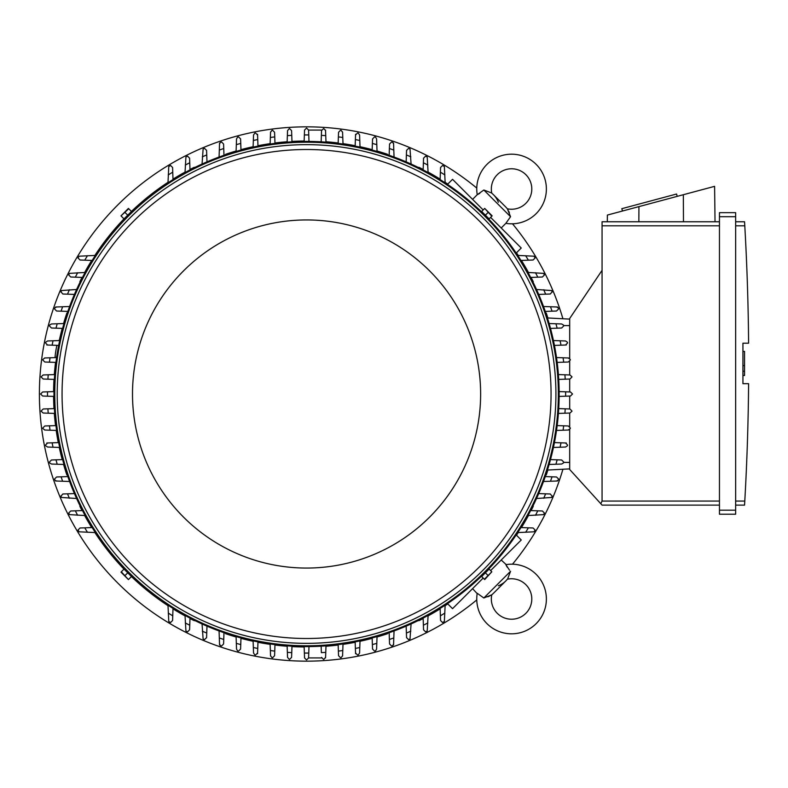 <?xml version="1.0" encoding="UTF-8"?>
<svg xmlns="http://www.w3.org/2000/svg" width="788" height="788" viewBox="0 0 788 788"><rect width="100%" height="100%" fill="white"/><g stroke="black" fill="none" stroke-linecap="round" stroke-linejoin="round"><path stroke-width="1.18" d="M498.341 585.779A21.049 21.049 0 0 0 507.354 579.2A20.242 20.242 0 0 1 525.872 613.31A20.242 20.242 0 0 1 491.771 594.792L483.842 597.984L477.223 593.285A34.81 34.81 0 0 0 477.173 593.63A34.81 34.81 0 0 0 536.185 623.613A34.81 34.81 0 0 0 505.847 564.661L509.531 570.197M483.842 597.984L510.545 571.28L507.777 578.569M507.295 567.291L506.389 565.754M487.772 596.812L489.358 596.161M490.609 595.521L491.131 595.216M491.771 594.792A21.049 21.049 0 0 0 493.534 593.206L505.768 580.973L493.534 593.206M477.173 593.63L472.583 588.636M501.207 560.012L506.191 564.602M516.189 534.924L521.242 539.977L490.609 570.611M483.172 578.047L452.539 608.671L447.495 603.628M533.269 506.31L533.269 506.31A252.997 252.997 0 0 1 531.092 510.585M418.871 620.708L418.871 620.708A252.997 252.997 0 0 0 423.156 618.531M428.091 615.901A252.997 252.997 0 0 0 440.137 608.858M445.121 605.686A252.997 252.997 0 0 0 447.781 603.913M516.475 535.219A252.997 252.997 0 0 0 518.248 532.56M521.42 527.576A252.997 252.997 0 0 0 528.462 515.519M546.281 474.888L546.281 474.888A252.997 252.997 0 0 0 547.867 470.032M387.46 633.719L387.46 633.719A252.997 252.997 0 0 1 377.019 636.99M476.76 188.066A267.162 267.162 0 0 0 39.4 394A267.162 267.162 0 0 0 476.76 599.934M512.495 564.198A267.162 267.162 0 0 0 562.918 469.244M562.918 318.756A267.162 267.162 0 0 0 512.495 223.802M387.46 154.281L387.46 154.281A252.997 252.997 0 0 0 377.019 151.01M372.172 149.661A252.997 252.997 0 0 0 360.008 146.716M355.171 145.711A252.997 252.997 0 0 0 342.987 143.643M338.17 142.983A252.997 252.997 0 0 0 325.986 141.751M304.158 141.013A252.997 252.997 0 0 0 291.964 141.426M287.147 141.751A252.997 252.997 0 0 0 274.963 142.983M270.136 143.643A252.997 252.997 0 0 0 257.962 145.711M253.125 146.716A252.997 252.997 0 0 0 240.961 149.661M236.104 151.01A252.997 252.997 0 0 0 225.673 154.281L225.673 154.281M418.871 167.292L418.871 167.292A252.997 252.997 0 0 1 423.156 169.469M533.269 281.69L533.269 281.69A252.997 252.997 0 0 0 531.092 277.415M528.462 272.481A252.997 252.997 0 0 0 521.42 260.424M518.248 255.44A252.997 252.997 0 0 0 516.475 252.781M447.781 184.087A252.997 252.997 0 0 0 445.121 182.314M440.137 179.142A252.997 252.997 0 0 0 428.091 172.099M546.281 313.112L546.281 313.112A252.997 252.997 0 0 1 547.867 317.968M225.673 633.719L225.673 633.719A252.997 252.997 0 0 0 236.104 636.99M240.961 638.339A252.997 252.997 0 0 0 253.125 641.284M257.962 642.289A252.997 252.997 0 0 0 270.136 644.357M274.963 645.017A252.997 252.997 0 0 0 287.147 646.249M291.964 646.574A252.997 252.997 0 0 0 304.158 646.987M325.986 646.249A252.997 252.997 0 0 0 338.17 645.017M342.987 644.357A252.997 252.997 0 0 0 355.171 642.289M360.008 641.284A252.997 252.997 0 0 0 372.172 638.339M194.262 620.708L194.262 620.708A252.997 252.997 0 0 1 189.977 618.531M79.864 506.31L79.864 506.31A252.997 252.997 0 0 0 82.031 510.585M84.661 515.519A252.997 252.997 0 0 0 91.703 527.576M94.885 532.56A252.997 252.997 0 0 0 123.982 569.133M131.429 576.58A252.997 252.997 0 0 0 168.011 605.686M172.986 608.858A252.997 252.997 0 0 0 185.042 615.901M66.852 474.888L66.852 474.888A252.997 252.997 0 0 1 63.572 464.457M53.584 396.413A252.997 252.997 0 0 0 53.988 408.598M54.313 413.414A252.997 252.997 0 0 0 55.554 425.599M56.204 430.425A252.997 252.997 0 0 0 58.282 442.6M59.277 447.436A252.997 252.997 0 0 0 62.222 459.601M66.852 313.112L66.852 313.112A252.997 252.997 0 0 0 63.572 323.543M62.222 328.399A252.997 252.997 0 0 0 59.277 340.534M55.554 362.401A252.997 252.997 0 0 0 54.313 374.586M53.988 379.402A252.997 252.997 0 0 0 53.584 391.587M79.864 281.69L79.864 281.69A252.997 252.997 0 0 1 82.031 277.415M194.262 167.292L194.262 167.292A252.997 252.997 0 0 0 189.977 169.469M185.042 172.099A252.997 252.997 0 0 0 172.986 179.142M168.011 182.314A252.997 252.997 0 0 0 131.429 211.42M123.982 218.867A252.997 252.997 0 0 0 94.885 255.44M91.703 260.424A252.997 252.997 0 0 0 84.661 272.481M559.145 391.577L570.492 391.981L572.512 394L570.492 396.019L559.145 396.423M565.626 391.803A259.065 259.065 0 0 1 565.626 396.197M558.731 408.588L569.951 408.982L571.97 411.001A265.95 265.95 0 0 1 571.95 411.257L569.951 413.03L558.406 413.434M565.213 408.814A259.065 259.065 0 0 1 564.917 413.198M558.406 374.566L569.951 374.97L571.95 376.743A265.95 265.95 0 0 1 571.97 376.999L569.951 379.018L558.731 379.412M564.917 374.802A259.065 259.065 0 0 1 565.213 379.186M568.306 357.969L570.266 359.476A265.95 265.95 0 0 1 570.335 359.998L568.306 362.017L557.175 362.411M556.515 357.555L563.085 357.791A259.065 259.065 0 0 1 563.676 362.184M562.721 357.782L568.552 357.979M553.432 340.544L565.557 340.968L567.429 342.228A265.95 265.95 0 0 1 567.577 342.997L565.557 345.016M566.316 344.996L560.337 345.203M560.11 340.78A259.065 259.065 0 0 1 560.987 345.183L554.437 345.41M549.128 323.533L561.647 323.966L563.4 324.991A265.95 265.95 0 0 1 563.676 325.996L561.647 328.015L550.497 328.409M555.934 323.769A259.065 259.065 0 0 1 557.136 328.182M556.535 306.965L558.14 307.763A265.95 265.95 0 0 1 558.564 308.994L556.535 311.014L545.276 311.418M543.523 306.512L550.497 306.759A259.065 259.065 0 0 1 552.033 311.171M549.965 306.739L557.5 307.005M536.52 289.491L551.57 290.545A265.95 265.95 0 0 1 552.171 291.993L550.152 294.013M550.349 294.013L544.784 294.2M543.73 289.738A259.065 259.065 0 0 1 545.631 294.17L538.697 294.416M527.99 272.461L543.582 273.367A265.95 265.95 0 0 1 544.4 274.992L542.38 277.012L530.649 277.425M535.495 272.727A259.065 259.065 0 0 1 537.8 277.179M517.755 255.42L534.028 256.199A265.95 265.95 0 0 1 535.101 257.991L533.082 260.01L520.957 260.444M525.635 255.706A259.065 259.065 0 0 1 528.393 260.178M569.685 319.11L547.433 317.948L569.685 319.11M569.685 358.51L569.685 318.51L602.062 270.333L602.062 501.07L600.781 503.709L602.062 505.118L719.454 505.118L602.062 505.118M602.062 221.763L719.454 221.763L602.062 221.763L602.062 270.333M607.302 221.763L607.381 215.065L714.598 186.342L715.031 221.763M677.197 196.36L676.567 194.015L621.83 208.682L622.461 211.026M638.93 206.614L638.851 221.763M683.344 194.715L683.472 221.763M719.454 510.181L719.454 514.219L735.647 514.219L735.647 212.652L719.454 212.652L719.454 510.181L735.647 510.181M719.454 212.652L735.647 212.652M744.827 226.589L744.552 221.832M735.647 501.07L744.788 501.07A2428.764 2428.764 0 0 0 748.6 383.677L742.936 383.677L742.936 343.194L748.6 343.194A2428.764 2428.764 0 0 0 744.788 225.811L735.647 225.811M742.936 351.399L744.552 351.399L744.552 365.563L742.936 365.563M742.936 375.482L744.552 375.482L744.552 365.563M744.552 371.227L742.936 371.227M744.827 500.291L744.552 505.039L744.827 500.291M735.647 221.763L744.552 221.763L735.647 221.763M735.647 505.118L744.552 505.118L735.647 505.118M719.454 514.219L735.647 514.219M569.685 429.49L569.685 469.49L600.781 503.709M569.685 361.485L569.685 374.97M569.685 379.028L569.685 391.951M569.685 396.049L569.685 408.972M569.685 413.03L569.685 426.515M569.685 468.89L547.433 470.052L569.685 468.89M321.612 657.931L308.591 657.931L306.562 659.95L304.542 657.931L304.138 646.584M325.996 645.845L325.592 657.379L323.829 659.389A265.95 265.95 0 0 1 323.563 659.408L321.543 657.379A2.019 2.019 0 0 0 321.563 657.694M325.769 652.356A259.065 259.065 0 0 1 321.376 652.641L321.149 646.17M308.985 646.584L308.758 653.055A259.065 259.065 0 0 1 304.365 653.055M308.758 653.055L308.591 657.931M325.592 657.379L325.513 657.931M291.984 646.17L291.59 657.379L289.56 659.408A265.95 265.95 0 0 1 289.304 659.389L287.541 657.379L287.137 645.845M291.757 652.641A259.065 259.065 0 0 1 287.364 652.356M53.988 396.423L42.641 396.019L40.612 394L42.641 391.981L53.988 391.577M47.507 396.197A259.065 259.065 0 0 1 47.507 391.803M54.717 413.434L43.182 413.03L41.173 411.257A265.95 265.95 0 0 1 41.163 411.001L43.182 408.982L54.392 408.588M48.206 413.198A259.065 259.065 0 0 1 47.92 408.814M54.392 379.412L43.182 379.018L41.163 376.999A265.95 265.95 0 0 1 41.173 376.743L43.182 374.97L54.717 374.566M47.92 379.186A259.065 259.065 0 0 1 48.206 374.802M56.923 345.351A9.712 1.015 -80 0 0 56.017 349.823A9.712 1.015 -80 0 0 55.061 357.614M56.332 357.565A9.712 1.015 -80 0 0 56.963 355.26M447.495 184.372L452.539 179.329L483.172 209.953M490.609 217.389L521.242 248.023L516.189 253.076M498.341 202.221A21.049 21.049 0 0 0 491.771 193.208A20.242 20.242 0 0 1 525.872 174.69A20.242 20.242 0 0 1 507.354 208.8L510.545 216.72L505.847 223.339L501.207 227.988M510.545 216.72L483.842 190.016L491.131 192.784M472.583 199.364L477.223 194.715L483.842 190.016M507.354 208.8A21.049 21.049 0 0 0 505.768 207.027L493.534 194.794M509.373 212.79L508.723 211.204M508.083 209.953L507.777 209.431M506.191 223.398L505.847 223.339A34.81 34.81 0 0 0 536.185 164.387A34.81 34.81 0 0 0 477.173 194.37A34.81 34.81 0 0 0 477.223 194.715L477.173 194.37M479.853 193.267L478.326 194.173M440.128 179.605L440.551 167.48L442.58 165.46A265.95 265.95 0 0 1 444.363 166.534L445.141 182.816M440.384 172.168A259.065 259.065 0 0 1 444.865 174.936M530.649 510.575L542.38 510.988L544.4 513.008A265.95 265.95 0 0 1 543.582 514.633L527.99 515.539M537.8 510.821A259.065 259.065 0 0 1 535.495 515.273M550.152 493.987L552.171 496.007A265.95 265.95 0 0 1 551.57 497.455L536.52 498.509M538.697 493.584L545.631 493.83A259.065 259.065 0 0 1 543.73 498.262M544.784 493.8L550.349 493.987M545.276 476.582L556.535 476.986L558.564 479.005A265.95 265.95 0 0 1 558.14 480.237L556.535 481.035M557.5 480.995L549.965 481.261M552.033 476.829A259.065 259.065 0 0 1 550.497 481.241L543.523 481.488M550.497 459.591L561.647 459.985L563.676 462.004A265.95 265.95 0 0 1 563.4 463.009L561.647 464.034L549.128 464.467M557.136 459.818A259.065 259.065 0 0 1 555.934 464.231M565.557 442.984L567.577 445.003A265.95 265.95 0 0 1 567.429 445.772L565.557 447.032L553.432 447.456M554.437 442.59L560.987 442.817A259.065 259.065 0 0 1 560.11 447.22M560.337 442.797L566.316 443.004M557.175 425.589L568.306 425.983L570.335 428.002A265.95 265.95 0 0 1 570.266 428.524L568.306 430.031M568.552 430.021L562.721 430.218M563.676 425.815A259.065 259.065 0 0 1 563.085 430.209L556.515 430.445M520.957 527.556L533.082 527.99L535.101 530.009A265.95 265.95 0 0 1 534.028 531.801L517.755 532.58M528.393 527.822A259.065 259.065 0 0 1 525.635 532.294M445.141 605.184L444.363 621.466A265.95 265.95 0 0 1 442.58 622.54L440.551 620.52L440.128 608.395M444.865 613.064A259.065 259.065 0 0 1 440.384 615.832M342.593 655.744L341.086 657.704A265.95 265.95 0 0 1 340.564 657.763L338.544 655.744L338.151 644.614M343.007 643.954L342.77 650.524A259.065 259.065 0 0 1 338.377 651.105M342.79 650.159L342.583 655.99M360.017 640.871L359.594 652.986L358.333 654.858A265.95 265.95 0 0 1 357.565 655.015L355.546 652.986M355.575 653.745L355.358 647.766M359.781 647.539A259.065 259.065 0 0 1 355.388 648.425L355.152 641.875M377.038 636.566L376.595 649.085L375.581 650.839A265.95 265.95 0 0 1 374.566 651.105L372.547 649.085L372.153 637.925M376.792 643.363A259.065 259.065 0 0 1 372.389 644.564M393.596 643.973L392.808 645.579A265.95 265.95 0 0 1 391.567 646.002L389.548 643.973L389.154 632.705M394.049 630.952L393.803 637.935A259.065 259.065 0 0 1 389.39 639.472M393.823 637.403L393.557 644.939M411.08 623.958L410.016 639.009A265.95 265.95 0 0 1 408.568 639.61L406.549 637.581M406.559 637.778L406.362 632.222M410.824 631.168A259.065 259.065 0 0 1 406.391 633.06L406.145 626.135M428.101 615.428L427.204 631.011A265.95 265.95 0 0 1 425.569 631.838L423.55 629.809L423.136 618.087M427.845 622.934A259.065 259.065 0 0 1 423.392 625.229M44.818 430.031L42.867 428.524A265.95 265.95 0 0 1 42.798 428.002L44.818 425.983L55.958 425.589M56.618 430.445L50.038 430.209A259.065 259.065 0 0 1 49.457 425.815M50.402 430.218L44.571 430.021M59.691 447.456L47.575 447.032L45.704 445.772A265.95 265.95 0 0 1 45.546 445.003L47.575 442.984M46.817 443.004L52.796 442.797M53.023 447.22A259.065 259.065 0 0 1 52.136 442.817L58.686 442.59M64.005 464.467L51.476 464.034L49.723 463.009A265.95 265.95 0 0 1 49.457 462.004L51.476 459.985L62.636 459.591M57.199 464.231A259.065 259.065 0 0 1 55.997 459.818M56.588 481.035L54.983 480.237A265.95 265.95 0 0 1 54.569 479.005L56.588 476.986L67.857 476.582M69.61 481.488L62.626 481.241A259.065 259.065 0 0 1 61.09 476.829M63.168 481.261L55.633 480.995M76.603 498.509L61.562 497.455A265.95 265.95 0 0 1 60.952 496.007L62.981 493.987M62.784 493.987L68.349 493.8M69.403 498.262A259.065 259.065 0 0 1 67.502 493.83L74.427 493.584M85.134 515.539L69.551 514.633A265.95 265.95 0 0 1 68.723 513.008L70.753 510.988L82.484 510.575M77.638 515.273A259.065 259.065 0 0 1 75.333 510.821M95.378 532.58L79.096 531.801A265.95 265.95 0 0 1 78.022 530.009L80.051 527.99L92.176 527.556M87.498 532.294A259.065 259.065 0 0 1 84.74 527.822M173.005 608.395L172.582 620.52L170.553 622.54A265.95 265.95 0 0 1 168.77 621.466L167.992 605.184M172.739 615.832A259.065 259.065 0 0 1 168.268 613.064M189.997 618.087L189.583 629.809L187.554 631.838A265.95 265.95 0 0 1 185.929 631.011L185.022 615.428M189.741 625.229A259.065 259.065 0 0 1 185.288 622.934M206.584 637.581L204.555 639.61A265.95 265.95 0 0 1 203.117 639.009L202.053 623.958M206.988 626.135L206.742 633.06A259.065 259.065 0 0 1 202.309 631.168M206.771 632.222L206.574 637.778M223.979 632.705L223.585 643.973L221.556 646.002A265.95 265.95 0 0 1 220.325 645.579L219.537 643.973M219.566 644.939L219.3 637.403M223.743 639.472A259.065 259.065 0 0 1 219.32 637.935L219.074 630.952M240.98 637.925L240.586 649.085L238.557 651.105A265.95 265.95 0 0 1 237.552 650.839L236.538 649.085L236.095 636.566M240.744 644.564A259.065 259.065 0 0 1 236.331 643.363M257.587 652.986L255.558 655.015A265.95 265.95 0 0 1 254.79 654.858L253.539 652.986L253.106 640.871M257.971 641.875L257.745 648.425A259.065 259.065 0 0 1 253.342 647.539M257.765 647.766L257.558 653.745M274.973 644.614L274.588 655.744L272.559 657.763A265.95 265.95 0 0 1 272.047 657.704L270.54 655.744M270.55 655.99L270.343 650.159M274.746 651.105A259.065 259.065 0 0 1 270.353 650.524L270.126 643.954M270.54 132.256L272.047 130.296A265.95 265.95 0 0 1 272.559 130.237L274.588 132.256L274.973 143.386M270.126 144.046L270.353 137.476A259.065 259.065 0 0 1 274.746 136.895M270.343 137.841L270.55 132.01M253.106 147.129L253.539 135.014L254.79 133.142A265.95 265.95 0 0 1 255.558 132.985L257.587 135.014M257.558 134.256L257.765 140.234M253.342 140.461A259.065 259.065 0 0 1 257.745 139.575L257.971 146.125M236.095 151.434L236.538 138.915L237.552 137.161A265.95 265.95 0 0 1 238.557 136.895L240.586 138.915L240.98 150.075M236.331 144.637A259.065 259.065 0 0 1 240.744 143.436M219.537 144.027L220.325 142.421A265.95 265.95 0 0 1 221.556 141.998L223.585 144.027L223.979 155.295M219.074 157.048L219.32 150.065A259.065 259.065 0 0 1 223.743 148.528M219.3 150.597L219.566 143.061M202.053 164.042L203.117 148.991A265.95 265.95 0 0 1 204.555 148.39L206.584 150.419M206.574 150.222L206.771 155.778M202.309 156.832A259.065 259.065 0 0 1 206.742 154.941L206.988 161.865M185.022 172.572L185.929 156.989A265.95 265.95 0 0 1 187.554 156.162L189.583 158.191L189.997 169.912M185.288 165.066A259.065 259.065 0 0 1 189.741 162.771M167.992 182.816L168.77 166.534A265.95 265.95 0 0 1 170.553 165.46L172.582 167.48L173.005 179.605M168.268 174.936A259.065 259.065 0 0 1 172.739 172.168M92.176 260.444L80.051 260.01L78.022 257.991A265.95 265.95 0 0 1 79.096 256.199L95.378 255.42M84.74 260.178A259.065 259.065 0 0 1 87.498 255.706M82.484 277.425L70.753 277.012L68.723 274.992A265.95 265.95 0 0 1 69.551 273.367L85.134 272.461M75.333 277.179A259.065 259.065 0 0 1 77.638 272.727M62.981 294.013L60.952 291.993A265.95 265.95 0 0 1 61.562 290.545L76.603 289.491M74.427 294.416L67.502 294.17A259.065 259.065 0 0 1 69.403 289.738M68.349 294.2L62.784 294.013M67.857 311.418L56.588 311.014L54.569 308.994A265.95 265.95 0 0 1 54.983 307.763L56.588 306.965M55.633 307.005L63.168 306.739M61.09 311.171A259.065 259.065 0 0 1 62.626 306.759L69.61 306.512M62.636 328.409L51.476 328.015L49.457 325.996A265.95 265.95 0 0 1 49.723 324.991L51.476 323.966L64.005 323.533M55.997 328.182A259.065 259.065 0 0 1 57.199 323.769M47.575 345.016L45.546 342.997A265.95 265.95 0 0 1 45.704 342.228L47.575 340.968L59.691 340.544M58.686 345.41L52.136 345.183A259.065 259.065 0 0 1 53.023 340.78M52.796 345.203L46.817 344.996M55.958 362.411L44.818 362.017L42.798 359.998A265.95 265.95 0 0 1 42.867 359.476L44.818 357.969M44.571 357.979L50.402 357.782M49.457 362.184A259.065 259.065 0 0 1 50.038 357.791L56.618 357.555M287.137 142.155L287.541 130.621L289.304 128.611A265.95 265.95 0 0 1 289.56 128.592L291.59 130.621L291.984 141.83M287.364 135.644A259.065 259.065 0 0 1 291.757 135.359M423.136 169.912L423.55 158.191L425.569 156.162A265.95 265.95 0 0 1 427.204 156.989L428.101 172.572M423.392 162.771A259.065 259.065 0 0 1 427.845 165.066M406.549 150.419L408.568 148.39A265.95 265.95 0 0 1 410.016 148.991L411.08 164.042M406.145 161.865L406.391 154.941A259.065 259.065 0 0 1 410.824 156.832M406.362 155.778L406.559 150.222M389.154 155.295L389.548 144.027L391.567 141.998A265.95 265.95 0 0 1 392.808 142.421L393.596 144.027M393.557 143.061L393.823 150.597M389.39 148.528A259.065 259.065 0 0 1 393.803 150.065L394.049 157.048M372.153 150.075L372.547 138.915L374.566 136.895A265.95 265.95 0 0 1 375.581 137.161L376.595 138.915L377.038 151.434M372.389 143.436A259.065 259.065 0 0 1 376.792 144.637M355.546 135.014L357.565 132.985A265.95 265.95 0 0 1 358.333 133.142L359.594 135.014L360.017 147.129M355.152 146.125L355.388 139.575A259.065 259.065 0 0 1 359.781 140.461M355.358 140.234L355.575 134.256M338.151 143.386L338.544 132.256L340.564 130.237A265.95 265.95 0 0 1 341.086 130.296L342.593 132.256M342.583 132.01L342.79 137.841M338.377 136.895A259.065 259.065 0 0 1 342.77 137.476L343.007 144.046M131.025 211.893L124.455 218.463M488.668 218.463L482.108 211.893M559.155 394A252.593 252.593 0 0 0 306.562 141.407A252.593 252.593 0 0 0 53.968 394A252.593 252.593 0 0 0 306.562 646.593A252.593 252.593 0 0 0 559.155 394A252.593 252.593 0 0 0 306.562 141.407A252.593 252.593 0 0 0 53.968 394M555.914 394A249.353 249.353 0 0 0 306.562 144.647A249.353 249.353 0 0 0 57.209 394A249.353 249.353 0 0 0 306.562 643.353A249.353 249.353 0 0 0 555.914 394M551.058 394A244.497 244.497 0 0 0 306.562 149.503A244.497 244.497 0 0 0 62.065 394A244.497 244.497 0 0 0 306.562 638.497A244.497 244.497 0 0 0 551.058 394M480.631 394A174.059 174.059 0 0 0 306.562 219.941A174.059 174.059 0 0 0 132.502 394A174.059 174.059 0 0 0 306.562 568.059A174.059 174.059 0 0 0 480.631 394M121.322 216.198L124.021 218.897L131.458 211.46L128.424 208.416L120.988 215.863L128.759 208.751M127.745 215.173L125.036 212.474M484.374 208.751L481.665 211.46L489.112 218.897L492.145 215.863L484.699 208.416L491.81 216.198M485.388 215.173L488.087 212.474M124.455 569.537L131.025 576.107M482.108 576.107L488.668 569.537M491.81 571.802L489.112 569.103L481.665 576.54L484.699 579.584L491.81 571.802L484.374 579.249M485.388 572.827L488.087 575.526M128.759 579.249L131.458 576.54L124.021 569.103L120.988 572.137L128.424 579.584L121.322 571.802M127.745 572.827L125.036 575.526M325.513 130.069L325.996 142.155M321.149 141.83L321.543 130.621L323.563 128.592A265.95 265.95 0 0 1 323.829 128.611L325.592 130.621A2.019 2.019 0 0 0 325.592 130.552M304.138 141.416L304.542 130.069L306.562 128.05L308.591 130.069L308.985 141.416M304.365 134.945A259.065 259.065 0 0 1 308.758 134.945M321.543 130.621L321.376 135.359A259.065 259.065 0 0 1 325.769 135.644M308.591 130.069L321.612 130.069A2.019 2.019 0 0 0 321.583 130.197M602.062 225.811L719.454 225.811M719.454 216.7L735.647 216.7M602.062 501.07L719.454 501.07M569.685 325.592L563.568 325.592M569.685 462.408L563.568 462.408M558.347 394A251.786 251.786 0 0 0 306.562 142.214A251.786 251.786 0 0 0 54.786 394A251.786 251.786 0 0 0 306.562 645.786A251.786 251.786 0 0 0 558.347 394M59.415 340.554L58.706 340.426"/></g></svg>
